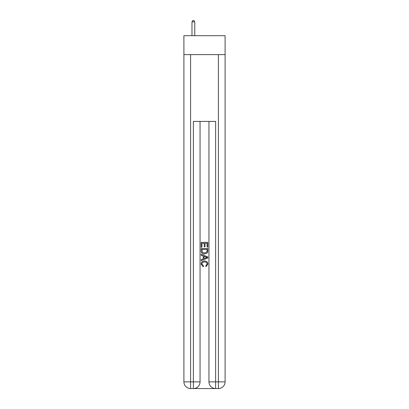 <?xml version="1.0" encoding="UTF-8"?>
<svg xmlns="http://www.w3.org/2000/svg" width="409" height="409" viewBox="0 0 409 409"><rect width="100%" height="100%" fill="white"/><g stroke="black" fill="none" stroke-linecap="round" stroke-linejoin="round"><path stroke-width="0.61" d="M225.093 54.622L225.093 35.701L183.907 35.701L183.907 54.622L225.093 54.622L225.093 381.873L218.411 381.873L218.411 54.622M193.871 388.55L215.129 388.55M215.63 388.55L215.63 381.873L208.953 381.873A6.677 6.677 0 0 0 215.63 388.55L218.411 388.55L218.411 381.873L215.63 381.873L215.63 121.407L193.37 121.407L193.37 381.873L183.907 381.873L183.907 54.622M200.047 121.407L200.047 381.873A6.677 6.677 0 0 1 193.37 388.55L190.589 388.55A6.677 6.677 0 0 1 183.907 381.873M208.953 381.873L208.953 121.407M218.411 388.55A6.677 6.677 0 0 0 225.093 381.873M201.162 247.23L201.162 242.348L207.838 242.348L207.838 247.056L207.066 247.056L207.066 243.294L205.011 243.294L205.011 246.801L204.244 246.801L204.244 243.294L201.934 243.294L201.934 247.23L201.162 247.23M201.162 250.906L201.162 248.514L207.838 248.514L207.741 251.98L207.266 252.951L204.536 253.994C202.399 254.004 201.274 252.972 201.162 250.906M201.934 249.454L202.404 252.409L204.551 253.053L206.928 251.913L207.066 249.454L201.934 249.454M201.162 255.277L201.162 254.28L207.838 256.929L207.838 257.992L201.162 260.645L201.162 259.643L203.217 258.887L203.217 256.039L201.162 255.277M205.834 257.005L203.989 256.32L203.989 258.6L207.066 257.46L205.834 257.005M201.847 264.025L203.518 265.896L203.299 266.837L201.075 264.112C201.254 262.062 202.414 261.029 204.551 261.014C206.601 261.06 207.726 262.087 207.925 264.091L205.983 266.668L205.783 265.722L207.153 264.045C206.959 262.604 206.09 261.908 204.551 261.959C202.992 261.878 202.087 262.563 201.847 264.025M194.761 35.701L194.761 21.897L191.979 21.897L191.979 35.701M191.979 21.897L192.813 20.45L193.927 20.45L194.761 21.897M190.589 54.622L190.589 388.55M200.047 381.873L193.37 381.873L193.37 388.55"/></g></svg>
